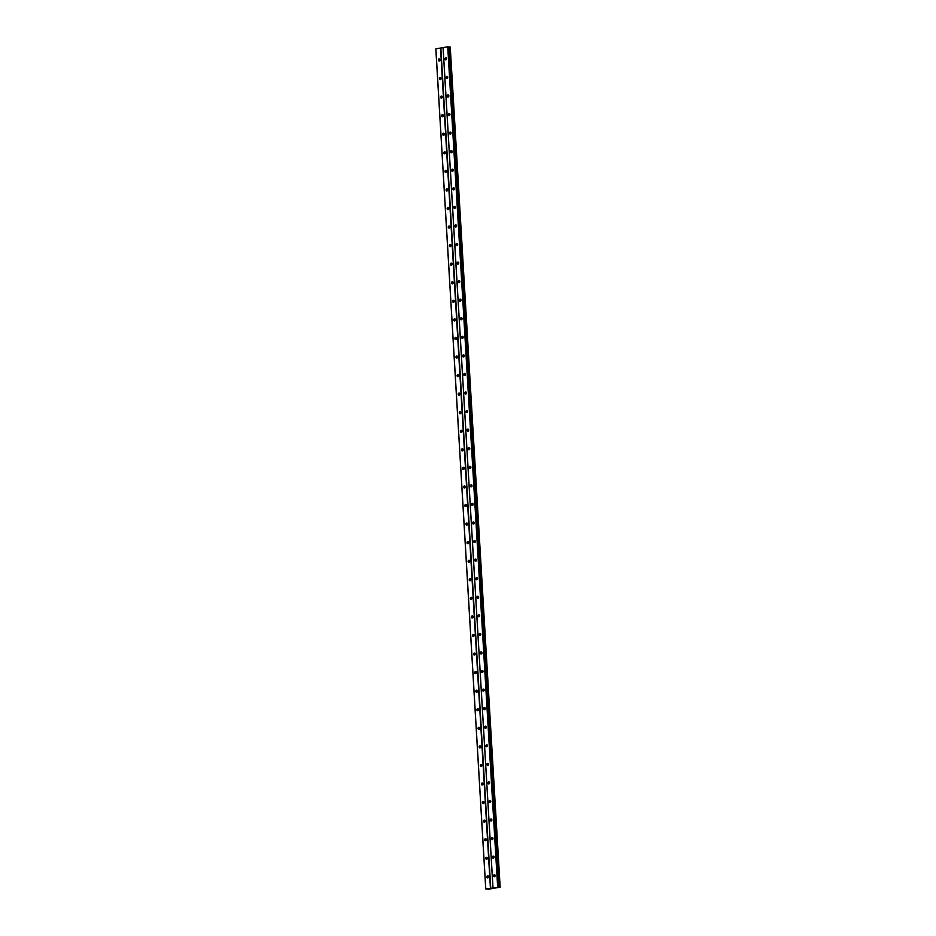 <?xml version="1.0" encoding="UTF-8"?>
<svg xmlns="http://www.w3.org/2000/svg" width="936" height="936" viewBox="0 0 936 936"><rect width="100%" height="100%" fill="white"/><g stroke="black" fill="none" stroke-linecap="round" stroke-linejoin="round"><path stroke-width="1.4" d="M493.529 875.862A1.053 0.831 97.1 0 1 495.191 875.593A1.053 0.831 97.1 0 1 493.529 875.862M494.84 876.552A1.053 0.831 97.1 0 1 495.027 875.043M492.418 857.306A1.053 0.831 97.1 0 1 494.091 857.025A1.053 0.831 97.1 0 1 492.418 857.306M493.74 857.984A1.053 0.831 97.1 0 1 493.927 856.475M491.318 838.738A1.053 0.831 97.1 0 1 492.991 838.457A1.053 0.831 97.1 0 1 491.318 838.738M492.628 839.417A1.053 0.831 97.1 0 1 492.816 837.907M490.218 820.17A1.053 0.831 97.1 0 1 491.88 819.889A1.053 0.831 97.1 0 1 490.218 820.17M491.529 820.86A1.053 0.831 97.1 0 1 491.716 819.351M489.107 801.602A1.053 0.831 97.1 0 1 490.78 801.321A1.053 0.831 97.1 0 1 489.107 801.602M490.429 802.292A1.053 0.831 97.1 0 1 490.616 800.783M488.007 783.034A1.053 0.831 97.1 0 1 489.68 782.765A1.053 0.831 97.1 0 1 488.007 783.034M489.329 783.725A1.053 0.831 97.1 0 1 489.516 782.215M486.907 764.478A1.053 0.831 97.1 0 1 488.58 764.197A1.053 0.831 97.1 0 1 486.907 764.478M488.218 765.157A1.053 0.831 97.1 0 1 488.405 763.647M485.807 745.91A1.053 0.831 97.1 0 1 487.469 745.629A1.053 0.831 97.1 0 1 485.807 745.91M487.118 746.6A1.053 0.831 97.1 0 1 487.305 745.091M484.696 727.342A1.053 0.831 97.1 0 1 486.369 727.061A1.053 0.831 97.1 0 1 484.696 727.342M486.018 728.032A1.053 0.831 97.1 0 1 486.205 726.523M483.596 708.774A1.053 0.831 97.1 0 1 485.269 708.493A1.053 0.831 97.1 0 1 483.596 708.774M484.906 709.465A1.053 0.831 97.1 0 1 485.094 707.955M482.496 690.218A1.053 0.831 97.1 0 1 484.158 689.937A1.053 0.831 97.1 0 1 482.496 690.218M483.807 690.897A1.053 0.831 97.1 0 1 483.994 689.387M481.396 671.65A1.053 0.831 97.1 0 1 483.058 671.369A1.053 0.831 97.1 0 1 481.396 671.65M482.707 672.329A1.053 0.831 97.1 0 1 482.894 670.819M480.285 653.082A1.053 0.831 97.1 0 1 481.958 652.802A1.053 0.831 97.1 0 1 480.285 653.082M481.607 653.773A1.053 0.831 97.1 0 1 481.794 652.263M479.185 634.514A1.053 0.831 97.1 0 1 480.858 634.234A1.053 0.831 97.1 0 1 479.185 634.514M480.496 635.205A1.053 0.831 97.1 0 1 480.683 633.695M478.085 615.947A1.053 0.831 97.1 0 1 479.747 615.677A1.053 0.831 97.1 0 1 478.085 615.947M479.396 616.637A1.053 0.831 97.1 0 1 479.583 615.127M476.974 597.39A1.053 0.831 97.1 0 1 478.647 597.11A1.053 0.831 97.1 0 1 476.974 597.39M478.296 598.069A1.053 0.831 97.1 0 1 478.483 596.56M475.874 578.822A1.053 0.831 97.1 0 1 477.547 578.542A1.053 0.831 97.1 0 1 475.874 578.822M477.196 579.501A1.053 0.831 97.1 0 1 477.383 578.003M474.774 560.255A1.053 0.831 97.1 0 1 476.447 559.974A1.053 0.831 97.1 0 1 474.774 560.255M476.085 560.945A1.053 0.831 97.1 0 1 476.272 559.435M473.675 541.687A1.053 0.831 97.1 0 1 475.336 541.406A1.053 0.831 97.1 0 1 473.675 541.687M474.985 542.377A1.053 0.831 97.1 0 1 475.172 540.868M472.563 523.13A1.053 0.831 97.1 0 1 474.236 522.85A1.053 0.831 97.1 0 1 472.563 523.13M473.885 523.809A1.053 0.831 97.1 0 1 474.072 522.3M471.463 504.562A1.053 0.831 97.1 0 1 473.136 504.282A1.053 0.831 97.1 0 1 471.463 504.562M472.774 505.241A1.053 0.831 97.1 0 1 472.961 503.732M470.363 485.995A1.053 0.831 97.1 0 1 472.025 485.714A1.053 0.831 97.1 0 1 470.363 485.995M471.674 486.685A1.053 0.831 97.1 0 1 471.861 485.176M469.264 467.427A1.053 0.831 97.1 0 1 470.925 467.146A1.053 0.831 97.1 0 1 469.264 467.427M470.574 468.117A1.053 0.831 97.1 0 1 470.761 466.608M468.152 448.859A1.053 0.831 97.1 0 1 469.825 448.59A1.053 0.831 97.1 0 1 468.152 448.859M469.474 449.549A1.053 0.831 97.1 0 1 469.661 448.04M467.052 430.303A1.053 0.831 97.1 0 1 468.725 430.022A1.053 0.831 97.1 0 1 467.052 430.303M468.363 430.981A1.053 0.831 97.1 0 1 468.55 429.472M465.952 411.735A1.053 0.831 97.1 0 1 467.614 411.454A1.053 0.831 97.1 0 1 465.952 411.735M467.263 412.413A1.053 0.831 97.1 0 1 467.45 410.904M464.841 393.167A1.053 0.831 97.1 0 1 466.514 392.886A1.053 0.831 97.1 0 1 464.841 393.167M466.163 393.857A1.053 0.831 97.1 0 1 466.35 392.348M463.741 374.599A1.053 0.831 97.1 0 1 465.414 374.318A1.053 0.831 97.1 0 1 463.741 374.599M465.063 375.289A1.053 0.831 97.1 0 1 465.25 373.78M462.641 356.031A1.053 0.831 97.1 0 1 464.315 355.762A1.053 0.831 97.1 0 1 462.641 356.031M463.952 356.721A1.053 0.831 97.1 0 1 464.139 355.212M461.542 337.475A1.053 0.831 97.1 0 1 463.203 337.194A1.053 0.831 97.1 0 1 461.542 337.475M462.852 338.153A1.053 0.831 97.1 0 1 463.039 336.644M460.43 318.907A1.053 0.831 97.1 0 1 462.103 318.626A1.053 0.831 97.1 0 1 460.43 318.907M461.752 319.597A1.053 0.831 97.1 0 1 461.939 318.088M459.33 300.339A1.053 0.831 97.1 0 1 461.003 300.058A1.053 0.831 97.1 0 1 459.33 300.339M460.641 301.029A1.053 0.831 97.1 0 1 460.828 299.52M458.23 281.771A1.053 0.831 97.1 0 1 459.892 281.49A1.053 0.831 97.1 0 1 458.23 281.771M459.541 282.461A1.053 0.831 97.1 0 1 459.728 280.952M457.131 263.215A1.053 0.831 97.1 0 1 458.792 262.934A1.053 0.831 97.1 0 1 457.131 263.215M458.441 263.894A1.053 0.831 97.1 0 1 458.628 262.384M456.019 244.647A1.053 0.831 97.1 0 1 457.692 244.366A1.053 0.831 97.1 0 1 456.019 244.647M457.341 245.326A1.053 0.831 97.1 0 1 457.529 243.816M454.919 226.079A1.053 0.831 97.1 0 1 456.592 225.798A1.053 0.831 97.1 0 1 454.919 226.079M456.23 226.769A1.053 0.831 97.1 0 1 456.417 225.26M453.82 207.511A1.053 0.831 97.1 0 1 455.481 207.23A1.053 0.831 97.1 0 1 453.82 207.511M455.13 208.201A1.053 0.831 97.1 0 1 455.317 206.692M452.708 188.943A1.053 0.831 97.1 0 1 454.381 188.674A1.053 0.831 97.1 0 1 452.708 188.943M454.03 189.634A1.053 0.831 97.1 0 1 454.217 188.124M451.608 170.387A1.053 0.831 97.1 0 1 453.281 170.106A1.053 0.831 97.1 0 1 451.608 170.387M452.93 171.066A1.053 0.831 97.1 0 1 453.118 169.556M450.508 151.819A1.053 0.831 97.1 0 1 452.182 151.538A1.053 0.831 97.1 0 1 450.508 151.819M451.819 152.498A1.053 0.831 97.1 0 1 452.006 151M449.409 133.251A1.053 0.831 97.1 0 1 451.07 132.97A1.053 0.831 97.1 0 1 449.409 133.251M450.719 133.942A1.053 0.831 97.1 0 1 450.906 132.432M448.297 114.683A1.053 0.831 97.1 0 1 449.97 114.403A1.053 0.831 97.1 0 1 448.297 114.683M449.619 115.374A1.053 0.831 97.1 0 1 449.806 113.864M447.197 96.127A1.053 0.831 97.1 0 1 448.87 95.846A1.053 0.831 97.1 0 1 447.197 96.127M448.508 96.806A1.053 0.831 97.1 0 1 448.695 95.296M446.098 77.559A1.053 0.831 97.1 0 1 447.759 77.278A1.053 0.831 97.1 0 1 446.098 77.559M447.408 78.238A1.053 0.831 97.1 0 1 447.595 76.729M444.998 58.991A1.053 0.831 97.1 0 1 446.659 58.711A1.053 0.831 97.1 0 1 444.998 58.991M446.308 59.682A1.053 0.831 97.1 0 1 446.495 58.172M486.849 876.985A1.053 0.831 97.1 0 1 488.522 876.704A1.053 0.831 97.1 0 1 486.849 876.985M488.171 877.664A1.053 0.831 97.1 0 1 488.358 876.166M485.749 858.417A1.053 0.831 97.1 0 1 487.41 858.136A1.053 0.831 97.1 0 1 485.749 858.417M487.059 859.108A1.053 0.831 97.1 0 1 487.246 857.598M484.649 839.849A1.053 0.831 97.1 0 1 486.31 839.569A1.053 0.831 97.1 0 1 484.649 839.849M485.959 840.54A1.053 0.831 97.1 0 1 486.147 839.03M483.538 821.293A1.053 0.831 97.1 0 1 485.211 821.012A1.053 0.831 97.1 0 1 483.538 821.293M484.86 821.972A1.053 0.831 97.1 0 1 485.047 820.462M482.438 802.725A1.053 0.831 97.1 0 1 484.111 802.444A1.053 0.831 97.1 0 1 482.438 802.725M483.748 803.404A1.053 0.831 97.1 0 1 483.935 801.895M481.338 784.157A1.053 0.831 97.1 0 1 482.999 783.877A1.053 0.831 97.1 0 1 481.338 784.157M482.648 784.848A1.053 0.831 97.1 0 1 482.836 783.338M480.238 765.589A1.053 0.831 97.1 0 1 481.9 765.309A1.053 0.831 97.1 0 1 480.238 765.589M481.549 766.28A1.053 0.831 97.1 0 1 481.736 764.77M479.127 747.022A1.053 0.831 97.1 0 1 480.8 746.752A1.053 0.831 97.1 0 1 479.127 747.022M480.449 747.712A1.053 0.831 97.1 0 1 480.636 746.203M478.027 728.465A1.053 0.831 97.1 0 1 479.7 728.185A1.053 0.831 97.1 0 1 478.027 728.465M479.337 729.144A1.053 0.831 97.1 0 1 479.524 727.635M476.927 709.897A1.053 0.831 97.1 0 1 478.589 709.617A1.053 0.831 97.1 0 1 476.927 709.897M478.237 710.576A1.053 0.831 97.1 0 1 478.425 709.067M475.816 691.33A1.053 0.831 97.1 0 1 477.489 691.049A1.053 0.831 97.1 0 1 475.816 691.33M477.138 692.02A1.053 0.831 97.1 0 1 477.325 690.511M474.716 672.762A1.053 0.831 97.1 0 1 476.389 672.481A1.053 0.831 97.1 0 1 474.716 672.762M476.038 673.452A1.053 0.831 97.1 0 1 476.225 671.943M473.616 654.194A1.053 0.831 97.1 0 1 475.277 653.925A1.053 0.831 97.1 0 1 473.616 654.194M474.926 654.884A1.053 0.831 97.1 0 1 475.114 653.375M472.516 635.638A1.053 0.831 97.1 0 1 474.178 635.357A1.053 0.831 97.1 0 1 472.516 635.638M473.827 636.316A1.053 0.831 97.1 0 1 474.014 634.807M471.405 617.07A1.053 0.831 97.1 0 1 473.078 616.789A1.053 0.831 97.1 0 1 471.405 617.07M472.727 617.76A1.053 0.831 97.1 0 1 472.914 616.251M470.305 598.502A1.053 0.831 97.1 0 1 471.978 598.221A1.053 0.831 97.1 0 1 470.305 598.502M471.615 599.192A1.053 0.831 97.1 0 1 471.802 597.683M469.205 579.934A1.053 0.831 97.1 0 1 470.866 579.653A1.053 0.831 97.1 0 1 469.205 579.934M470.515 580.624A1.053 0.831 97.1 0 1 470.703 579.115M468.105 561.378A1.053 0.831 97.1 0 1 469.767 561.097A1.053 0.831 97.1 0 1 468.105 561.378M469.416 562.056A1.053 0.831 97.1 0 1 469.603 560.547M466.994 542.81A1.053 0.831 97.1 0 1 468.667 542.529A1.053 0.831 97.1 0 1 466.994 542.81M468.316 543.488A1.053 0.831 97.1 0 1 468.503 541.979M465.894 524.242A1.053 0.831 97.1 0 1 467.567 523.961A1.053 0.831 97.1 0 1 465.894 524.242M467.204 524.932A1.053 0.831 97.1 0 1 467.392 523.423M464.794 505.674A1.053 0.831 97.1 0 1 466.456 505.393A1.053 0.831 97.1 0 1 464.794 505.674M466.105 506.364A1.053 0.831 97.1 0 1 466.292 504.855M463.683 487.106A1.053 0.831 97.1 0 1 465.356 486.837A1.053 0.831 97.1 0 1 463.683 487.106M465.005 487.796A1.053 0.831 97.1 0 1 465.192 486.287M462.583 468.55A1.053 0.831 97.1 0 1 464.256 468.269A1.053 0.831 97.1 0 1 462.583 468.55M463.905 469.228A1.053 0.831 97.1 0 1 464.092 467.719M461.483 449.982A1.053 0.831 97.1 0 1 463.156 449.701A1.053 0.831 97.1 0 1 461.483 449.982M462.793 450.661A1.053 0.831 97.1 0 1 462.981 449.163M460.383 431.414A1.053 0.831 97.1 0 1 462.045 431.133A1.053 0.831 97.1 0 1 460.383 431.414M461.694 432.104A1.053 0.831 97.1 0 1 461.881 430.595M459.272 412.846A1.053 0.831 97.1 0 1 460.945 412.565A1.053 0.831 97.1 0 1 459.272 412.846M460.594 413.536A1.053 0.831 97.1 0 1 460.781 412.027M458.172 394.29A1.053 0.831 97.1 0 1 459.845 394.009A1.053 0.831 97.1 0 1 458.172 394.29M459.482 394.969A1.053 0.831 97.1 0 1 459.67 393.459M457.072 375.722A1.053 0.831 97.1 0 1 458.734 375.441A1.053 0.831 97.1 0 1 457.072 375.722M458.383 376.401A1.053 0.831 97.1 0 1 458.57 374.891M455.972 357.154A1.053 0.831 97.1 0 1 457.634 356.873A1.053 0.831 97.1 0 1 455.972 357.154M457.283 357.844A1.053 0.831 97.1 0 1 457.47 356.335M454.861 338.586A1.053 0.831 97.1 0 1 456.534 338.305A1.053 0.831 97.1 0 1 454.861 338.586M456.183 339.277A1.053 0.831 97.1 0 1 456.37 337.767M453.761 320.018A1.053 0.831 97.1 0 1 455.434 319.749A1.053 0.831 97.1 0 1 453.761 320.018M455.071 320.709A1.053 0.831 97.1 0 1 455.259 319.199M452.661 301.462A1.053 0.831 97.1 0 1 454.323 301.181A1.053 0.831 97.1 0 1 452.661 301.462M453.972 302.141A1.053 0.831 97.1 0 1 454.159 300.631M451.55 282.894A1.053 0.831 97.1 0 1 453.223 282.613A1.053 0.831 97.1 0 1 451.55 282.894M452.872 283.573A1.053 0.831 97.1 0 1 453.059 282.064M450.45 264.326A1.053 0.831 97.1 0 1 452.123 264.046A1.053 0.831 97.1 0 1 450.45 264.326M451.772 265.017A1.053 0.831 97.1 0 1 451.959 263.507M449.35 245.758A1.053 0.831 97.1 0 1 451.023 245.478A1.053 0.831 97.1 0 1 449.35 245.758M450.661 246.449A1.053 0.831 97.1 0 1 450.848 244.939M448.25 227.191A1.053 0.831 97.1 0 1 449.912 226.921A1.053 0.831 97.1 0 1 448.25 227.191M449.561 227.881A1.053 0.831 97.1 0 1 449.748 226.372M447.139 208.634A1.053 0.831 97.1 0 1 448.812 208.354A1.053 0.831 97.1 0 1 447.139 208.634M448.461 209.313A1.053 0.831 97.1 0 1 448.648 207.804M446.039 190.066A1.053 0.831 97.1 0 1 447.712 189.786A1.053 0.831 97.1 0 1 446.039 190.066M447.349 190.757A1.053 0.831 97.1 0 1 447.537 189.248M444.939 171.499A1.053 0.831 97.1 0 1 446.601 171.218A1.053 0.831 97.1 0 1 444.939 171.499M446.25 172.189A1.053 0.831 97.1 0 1 446.437 170.68M443.839 152.931A1.053 0.831 97.1 0 1 445.501 152.65A1.053 0.831 97.1 0 1 443.839 152.931M445.15 153.621A1.053 0.831 97.1 0 1 445.337 152.112M442.728 134.374A1.053 0.831 97.1 0 1 444.401 134.094A1.053 0.831 97.1 0 1 442.728 134.374M444.05 135.053A1.053 0.831 97.1 0 1 444.237 133.544M441.628 115.807A1.053 0.831 97.1 0 1 443.301 115.526A1.053 0.831 97.1 0 1 441.628 115.807M442.939 116.485A1.053 0.831 97.1 0 1 443.126 114.976M440.528 97.239A1.053 0.831 97.1 0 1 442.19 96.958A1.053 0.831 97.1 0 1 440.528 97.239M441.839 97.929A1.053 0.831 97.1 0 1 442.026 96.42M439.417 78.671A1.053 0.831 97.1 0 1 441.09 78.39A1.053 0.831 97.1 0 1 439.417 78.671M440.739 79.361A1.053 0.831 97.1 0 1 440.926 77.852M438.317 60.103A1.053 0.831 97.1 0 1 439.99 59.834A1.053 0.831 97.1 0 1 438.317 60.103M439.639 60.793A1.053 0.831 97.1 0 1 439.826 59.284M498.303 886.918L448.426 46.858L447.736 46.812L435.825 48.847L485.737 888.931L500.175 887.164L488.604 889.188L485.737 888.931M450.263 47.081L500.152 887.176L450.263 47.081L448.438 47.057M492.933 888.007L493.81 888.007M498.338 886.942L448.426 46.858L498.338 886.942M443.056 47.642L492.968 887.726M440.833 48.005L490.745 888.088M443.102 47.584L493.003 887.667M447.736 46.812L497.648 886.895M448.063 46.8L497.975 886.883M449.35 47.046L499.251 887.129M449.432 47.046L499.344 887.129M435.872 48.801L485.784 888.884M440.505 48.028L490.417 888.1M448.531 47.069L498.443 887.141M448.789 47.069L498.689 887.152M449.818 47.034L499.73 887.117M449.959 47.034L499.871 887.117M450.228 47.069L500.163 887.234"/></g></svg>
